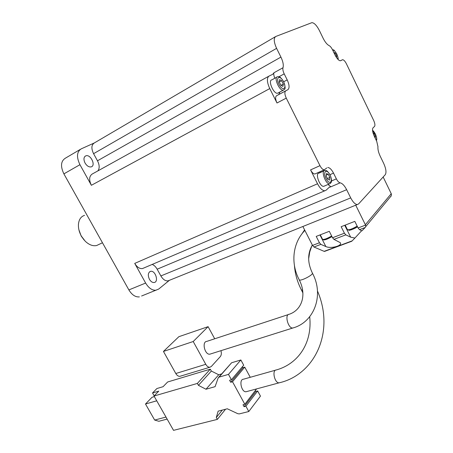 <?xml version="1.0" encoding="UTF-8"?>
<svg xmlns="http://www.w3.org/2000/svg" width="453" height="453" viewBox="0 0 453 453"><rect width="100%" height="100%" fill="white"/><g stroke="black" fill="none" stroke-linecap="round" stroke-linejoin="round"><path stroke-width="0.68" d="M197.366 383.425L210.305 369.161L167.638 381.992L163.08 386.692L156.891 388.532L152.536 392.972L158.754 391.143L154.02 396.024L197.366 383.425L198.442 385.356L205.99 389.235L215.09 386.664L218.221 377.796L219.065 377.123L228.476 374.388L231.421 379.761L229.597 380.282L230.685 382.264L232.508 381.749L244.824 404.263L242.995 404.739L244.065 406.698L245.9 406.228L248.793 411.517L239.28 413.895L237.797 413.702L227.304 408.782L218.148 411.148L216.308 417.485L217.361 419.382L173.533 430.35L154.02 396.024M246.834 391.534L246.058 391.743C241.364 392.394 238.663 379.274 243.448 379.218L275.588 370.158M180.719 376.069L179.852 376.33C178.318 376.398 176.97 375.458 175.804 373.51L163.448 351.437L178.878 336.681L208.103 326.664L214.716 338.782M210.758 353.889L209.841 354.178C204.79 355.039 201.619 341.641 206.789 341.386L288.34 314.569M344.739 225.3L350.673 237.174L345.82 234.864L344.416 233.204L332.547 237.751L333.957 239.382L340.248 242.649C342.83 245.753 330.803 248.974 325.849 246.545L320.871 244.371L319.45 242.768L312.53 245.418L302.876 226.494M324.841 251.307L324.133 251.347L313.952 247.01L312.53 245.418M350.673 237.174L354.897 238.057L352.151 240.871L324.133 251.347M141.608 296.002L158.68 289.071L169.428 280.294M355.724 205.192L365.554 225.107L358.091 227.967L354.812 221.37L341.149 226.698L344.416 233.204M332.547 237.751L329.297 231.313L316.217 236.409L319.45 242.768M383.164 176.998L391.403 194.037L391.284 195.741L390.639 196.755M351.437 241.37L352.151 240.871M340.588 60.742L342.587 59.722C343.77 59.79 345.044 61.161 346.42 63.822L373.663 120.407C374.976 123.397 375.254 125.43 374.495 126.506L373.119 127.701C372.055 129.196 372.44 132.038 374.28 136.228L376.703 141.251L377.955 146.63C377.689 149.179 378.425 152.338 380.163 156.104L383.697 163.408C386.041 168.72 386.568 172.474 385.276 174.682L358.589 203.941L357.321 204.546C355.169 204.399 352.966 202.18 350.707 197.887L346.647 189.699L157.163 269.201L160.872 275.939C162.972 279.444 165.339 281.092 167.967 280.883L169.394 280.311M84.569 215.351C80.985 216.489 78.947 219.445 78.448 224.229C78.205 228.17 79.184 232.14 81.381 236.143L85.243 241.234C89.105 244.869 92.899 246.302 96.631 245.526L99.303 244.258M373.266 133.737L374.031 133.386L373 132.859M374.031 133.386L375.373 136.166L375.231 138.199M333.708 52.237L335.288 53.137L336.681 56.025L336.539 57.61M279.218 81.948L279.592 79.626L281.647 80.702L283.329 84.071L282.966 86.398L280.911 85.345L279.218 81.948M326.194 176.115L326.42 173.567L328.261 174.269L329.869 177.497L329.654 180.045L327.813 179.365L326.194 176.115M326.8 167.938L324.257 169.83C322.842 169.756 321.415 168.363 319.971 165.662L286.262 98.12C284.62 94.445 284.444 92.027 285.73 90.866L287.932 89.66C289.66 88.092 289.416 84.83 287.202 79.881L284.207 73.862C283 71.302 282.598 69.258 283.012 67.735C283.72 65.085 283.023 61.534 280.928 57.101L276.59 48.352C273.782 42.033 273.51 38.075 275.781 36.472L311.862 22.667C314.206 22.775 316.709 25.391 319.382 30.504L323.131 38.25C325.09 42.123 327.094 44.587 329.133 45.628C330.299 46.223 331.426 47.61 332.525 49.79L335.05 55.017C336.998 58.765 338.799 60.685 340.452 60.77L342.349 59.802M279.943 91.97L278.754 94.541L276.517 95.77C275.197 96.942 275.356 99.349 276.993 102.99L269.762 88.584C266.891 82.169 266.636 78.007 268.997 76.093L272.712 74.298L273.952 72.757L283.012 67.735M139.365 296.896C135.424 297.236 131.931 294.909 128.879 289.926L63.89 173.878L79.943 164.699L91.37 185.294C88.867 179.988 89.128 176.245 92.152 174.065L268.799 76.206M144.037 267.904L142.435 268.589C139.558 268.85 136.987 267.123 134.722 263.397L145.634 283.051C148.709 288.136 152.202 290.526 156.104 290.226M328.017 184.479L330.866 186.806L329.172 187.338L326.115 190.209L324.818 190.775C322.394 190.662 319.965 188.329 317.525 183.776L310.565 169.898L319.971 165.662M280.928 57.101L97.486 160.792L93.573 153.68C91.127 148.476 91.376 144.898 94.32 142.95L81.189 148.873C76.761 151.783 76.342 157.061 79.943 164.699M327.779 167.497C329.688 167.61 331.596 169.479 333.51 173.108L336.369 178.861C337.61 181.234 338.867 182.559 340.141 182.836C342.36 183.335 344.529 185.617 346.647 189.699M63.89 173.878C60.345 166.387 60.815 161.172 65.294 158.233L80.181 149.467M97.486 160.792C99.609 165.039 99.722 168.414 97.837 170.917M85.051 163.023C86.874 165.94 88.896 167.231 91.115 166.891C96.149 165.775 90.73 154.122 85.945 155.792C83.658 156.931 83.358 159.343 85.051 163.023M149.411 279.269C150.798 281.573 152.378 282.649 154.145 282.508C159.06 281.964 155.402 270.231 150.668 271.324C148.052 272.468 147.633 275.118 149.411 279.269M152.202 264.422C154.156 265.22 155.809 266.811 157.163 269.201M315.622 173.675L314.875 174.009C313.436 173.946 312.004 172.576 310.565 169.898M319.648 171.885L320.565 172.423M324.512 185.99L323.697 186.342C319.778 186.97 314.858 173.091 319.003 173.12L324.003 170.894M274.829 78.239C273.85 75.934 273.555 74.105 273.952 72.757M278.402 92.797L277.559 93.244C273.595 94.167 267.632 80.124 271.879 79.858L276.749 77.186M326.279 175.135L328.261 174.269M327.417 178.567L329.869 177.497M279.246 82.004L281.647 80.702M280.945 85.362L283.329 84.071M334.382 53.63L335.288 53.137M335.826 56.483L336.681 56.025M374.45 136.585L375.373 136.166M78.901 229.779L81.195 236.075L84.207 240.135M358.091 227.967L359.489 229.654L361.913 230.86L365.339 227.349L365.713 226.636L365.554 225.107M361.636 230.724L354.897 238.057M220.951 350.673C221.625 353.227 221.415 355.203 220.322 356.59L211.33 366.471L209.807 367.264C208.301 367.309 206.959 366.324 205.775 364.314L193.21 341.522L208.103 326.664M163.448 351.437L193.21 341.522M210.305 369.161L211.341 371.041L198.442 385.356M211.341 371.041L218.714 374.761L205.99 389.235M218.714 374.761L221.619 373.912M218.635 377.326L231.619 362.751L240.86 359.971L228.476 374.388M240.86 359.971L243.697 365.203L231.421 379.761M242.434 366.698L242.955 367.66L230.685 382.264M242.955 367.66L244.745 367.134L232.508 381.749M256.557 388.917L244.824 404.263M244.745 367.134L250.26 377.298M255.418 390.616L255.866 391.449L244.065 406.698M255.866 391.449L257.666 390.967L245.9 406.228M257.666 390.967L260.458 396.115L248.793 411.517M222.321 410.067L216.308 417.485M225.537 409.24L217.361 419.382M154.179 395.86L152.536 392.972M167.134 419.093L158.833 421.279L154.671 420.061L165.979 417.06M154.671 420.061L145.492 404.008L156.738 400.803M145.492 404.008L152.021 397.292L154.36 396.618M279.926 382.615L279.173 382.819C274.62 383.414 271.681 369.92 276.347 369.948C298.385 363.782 312.502 342.836 309.699 316.732M293.629 327.745L292.78 328.012C288.114 328.691 284.359 314.308 289.184 314.291C301.992 309.988 306.913 294.863 299.24 279.835M345.82 234.864L333.957 239.382M320.871 244.371L313.952 247.01M372.564 130.679L375.395 134.15C376.692 137.106 376.953 139.111 376.177 140.153M332.723 50.198C333.889 49.909 335.248 51.229 336.794 54.162C337.813 56.37 338.176 58.08 337.881 59.303M283.612 81.8C287.208 88.924 282.536 91.506 278.918 84.241C275.277 76.97 280.09 74.62 283.612 81.8M330.022 175.022C333.459 181.834 329.49 185.571 326.03 178.618C322.547 171.664 326.641 168.131 330.022 175.022M276.993 102.99L286.262 98.12M269.762 88.584L91.37 185.294M128.879 289.926L145.634 283.051M317.525 183.776L134.722 263.397M275.271 36.772L94.32 142.95M276.59 48.352L93.573 153.68M330.866 186.806L340.141 182.836M350.707 197.887L160.872 275.939M329.943 174.677L333.51 173.108M331.511 180.962L336.369 178.861M276.517 95.77L285.73 90.866M278.754 94.541L287.932 89.66M284.184 89.66L283.284 90.187C284.008 88.93 286.772 90.815 283.691 81.761L287.202 79.881M278.963 76.738L284.207 73.862M330.424 183.397L329.535 183.822C325.65 184.428 320.701 170.487 324.807 170.538C326.035 170.9 326.42 169.133 330.078 174.943C332.383 180.424 331.302 182.18 331.086 182.576L329.535 183.822L323.697 186.342M277.559 93.244L283.284 90.187C279.348 91.087 273.363 76.97 277.576 76.733C278.635 77.004 279.388 74.977 283.691 81.761M365.22 227.474L359.489 229.654M365.39 224.711L391.262 193.674M319.965 234.948L325.849 246.545M323.748 239.444C324.535 240.271 327.276 239.32 331.964 236.602C328.119 238.816 325.367 239.931 323.708 239.96L322.57 239.354M320.282 234.83L322.508 239.218C323.702 239.858 326.755 238.782 331.658 235.99M348.668 229.835C349.665 230.651 352.604 229.62 357.485 226.743M345.175 225.13L347.4 229.58C348.759 230.243 352.015 229.093 357.179 226.126M302.649 290.288L301.381 289.875C297.389 282.111 295.079 274.025 294.444 265.611M312.321 272.955L312.417 273.148C313.182 274.937 300.877 281.296 299.337 279.914L299.144 279.648C290.549 263.386 292.53 242.984 304.886 230.435M175.804 373.51L205.775 364.314M231.619 362.751L219.065 377.123M246.058 391.743L279.173 382.819C314.693 374.841 335.192 331.936 317.457 290.951M209.841 354.178L292.78 328.012C314.031 322.406 324.467 295.277 312.417 273.148C307.457 262.882 307.428 253.51 312.332 245.028M351.771 241.245L324.524 251.426M96.631 245.526L102.469 242.763M324.818 190.775L142.435 268.589M330.413 186.795L329.201 187.316M357.321 204.546L167.967 280.883M149.671 271.743L150.668 271.324M84.921 156.381L85.945 155.792M314.875 174.009L324.257 169.83M376.381 140.583C376.398 140.209 377.672 139.705 375.435 134.105C374.116 131.783 373.153 130.555 372.542 130.407M338.063 59.49C338.408 58.862 338 57.078 336.845 54.133C333.244 48.29 333.742 50.442 332.44 49.62M365.713 226.636L391.284 195.741M357.491 226.755C355.429 228.233 352.723 229.416 349.371 230.317L347.468 229.728M304.597 229.869L301.817 234.02M311.828 245.883L309.693 252.157L308.657 258.788M301.471 290.056L302.904 292.949M179.852 376.33L209.807 367.264"/></g></svg>
